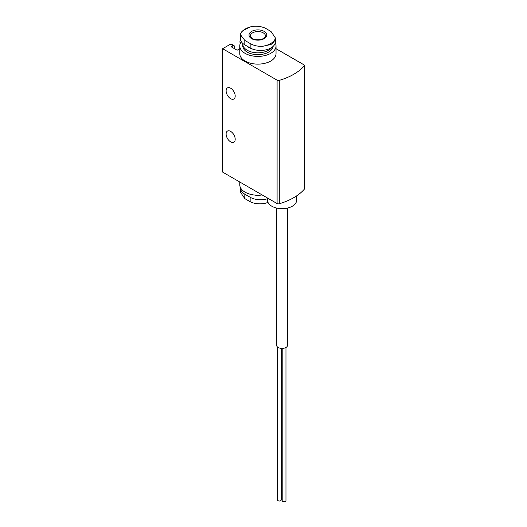 <?xml version="1.0" encoding="UTF-8"?>
<svg xmlns="http://www.w3.org/2000/svg" width="527" height="527" viewBox="0 0 527 527"><rect width="100%" height="100%" fill="white"/><g stroke="black" fill="none" stroke-linecap="round" stroke-linejoin="round"><path stroke-width="0.79" d="M234.62 48.774A3.781 2.18 120 0 0 234.436 46.712L234.436 46.514A1.891 1.094 120 0 0 234.047 45.665L231.373 44.123A1.891 1.094 120 0 0 230.431 44.215L222.638 48.715L222.638 172.112L277.097 203.554A1.891 1.094 0 0 0 279.284 203.751A56.672 32.72 0 0 0 304.158 189.391A1.891 1.094 0 0 0 304.362 188.897L304.362 65.506A1.891 1.094 0 0 0 303.809 64.735L276.036 48.701M275.226 42.839A18.135 10.468 180 0 1 276.036 45.941L276.036 53.655A18.135 10.468 180 0 1 257.901 64.123A18.135 10.468 180 0 1 239.765 53.655L239.765 45.941A18.135 10.468 180 0 1 241.34 41.679M239.765 48.701L237.13 50.223L231.254 46.824L233.099 45.757L230.431 44.215M222.638 48.715L277.097 80.157A1.891 1.094 0 0 0 279.284 80.361A56.672 32.72 0 0 0 304.158 66A1.891 1.094 0 0 0 304.362 65.506M240.193 43.675L240.2 42.97A3.781 2.18 120 0 1 240.22 40.289L240.226 40.092A1.891 1.094 120 0 1 240.496 39.011M240.516 187.731A14.736 8.504 0 0 0 240.496 188.152L240.496 192.256L244.811 198.62L250.154 201.703C253.639 203.448 257.775 204.127 262.558 203.732L265.562 203.191M240.496 188.152A14.736 8.504 0 0 0 244.811 194.167L250.154 197.256A14.736 8.504 0 0 0 267.532 198.738M242.15 31.106L240.628 33.636L240.496 34.742L244.811 40.408L250.154 43.497C253.639 45.572 257.775 46.508 262.558 46.297L270.99 44.485C273.302 42.825 274.699 41.001 275.173 39.011L275.305 37.825L270.99 31.462L265.648 28.379C262.163 26.633 258.026 25.961 253.243 26.35L250.22 26.903L242.15 31.113M240.496 34.742L240.496 38.846A14.736 8.504 0 0 0 244.811 44.861L250.154 47.944A14.736 8.504 0 0 0 266.214 49.788A14.736 8.504 0 0 0 275.305 41.929L275.305 37.825M230.655 98.694A6.423 3.709 -120 0 0 233.863 99.01A6.423 3.709 -120 0 0 233.863 91.593A6.423 3.709 -120 0 0 227.44 87.884A6.423 3.709 -120 0 0 226.458 93.029A6.423 3.709 -120 0 0 230.655 98.694M230.655 141.882A6.423 3.709 -120 0 0 233.863 142.198A6.423 3.709 -120 0 0 233.863 134.78A6.423 3.709 -120 0 0 227.44 131.071A6.423 3.709 -120 0 0 226.458 136.223A6.423 3.709 -120 0 0 230.655 141.882M251.801 48.767A12.846 7.418 180 0 1 246.899 46.066M271.906 47.364A15.112 8.728 180 0 1 255.009 52.654A15.112 8.728 180 0 1 242.789 44.09A15.112 8.728 180 0 1 242.828 43.438M272.979 46.521A15.112 8.728 180 0 1 257.4 54.663A15.112 8.728 180 0 1 242.789 45.941L242.789 44.09M276.036 45.941A18.135 10.468 180 0 1 257.901 56.409A18.135 10.468 180 0 1 239.765 45.941M262.169 194.937A18.135 10.468 180 0 1 239.765 184.76L239.765 181.999M260.061 195.155A12.846 7.418 180 0 1 255.74 195.155M261.017 195.076A9.822 5.672 180 0 1 254.791 195.076M240.826 40.638L240.22 40.289M234.047 45.665A1.891 1.094 120 0 0 233.099 45.757M296.622 195.892L296.622 200.26A14.545 8.399 180 0 1 282.077 208.659A14.545 8.399 180 0 1 267.532 200.26L267.532 198.033M287.558 208.04L287.558 345.251A5.481 3.162 180 0 1 282.077 348.413A5.481 3.162 180 0 1 276.603 345.251L276.603 208.04M285.97 347.477L285.97 500.65A1.891 1.094 180 0 1 284.086 501.744A1.891 1.094 180 0 1 282.195 500.65L282.195 348.413M282.195 498.944A1.891 1.094 180 0 1 281.234 498.509M281.234 348.373L281.234 499.919A1.891 1.094 180 0 1 279.343 501.006A1.891 1.094 180 0 1 277.452 499.919L277.452 346.944M244.811 198.62L244.811 194.167M250.154 201.703L250.154 197.256M244.811 40.408L244.811 44.861M250.154 43.497L250.154 47.944M304.158 66L304.158 189.391M277.097 80.157L277.097 203.554M279.284 80.361L279.284 203.751M240.628 33.636A17.892 10.329 180 0 1 253.243 26.35M275.173 39.011A17.892 10.329 180 0 1 270.549 43.622A17.892 10.329 180 0 1 262.558 46.297M264.185 38.655A8.887 5.132 180 0 1 249.317 36.356A8.887 5.132 180 0 1 260.2 30.072A8.887 5.132 180 0 1 264.185 38.655M250.345 35.935A7.556 4.361 180 0 1 257.901 31.574A7.556 4.361 180 0 1 265.456 35.935C265.858 36.218 265.2 37.074 263.48 38.504C258.698 40.961 252.631 39.334 251.708 38.102L250.345 35.935M240.74 40.388L240.226 40.092M268.012 202.394L266.287 202.981"/></g></svg>
